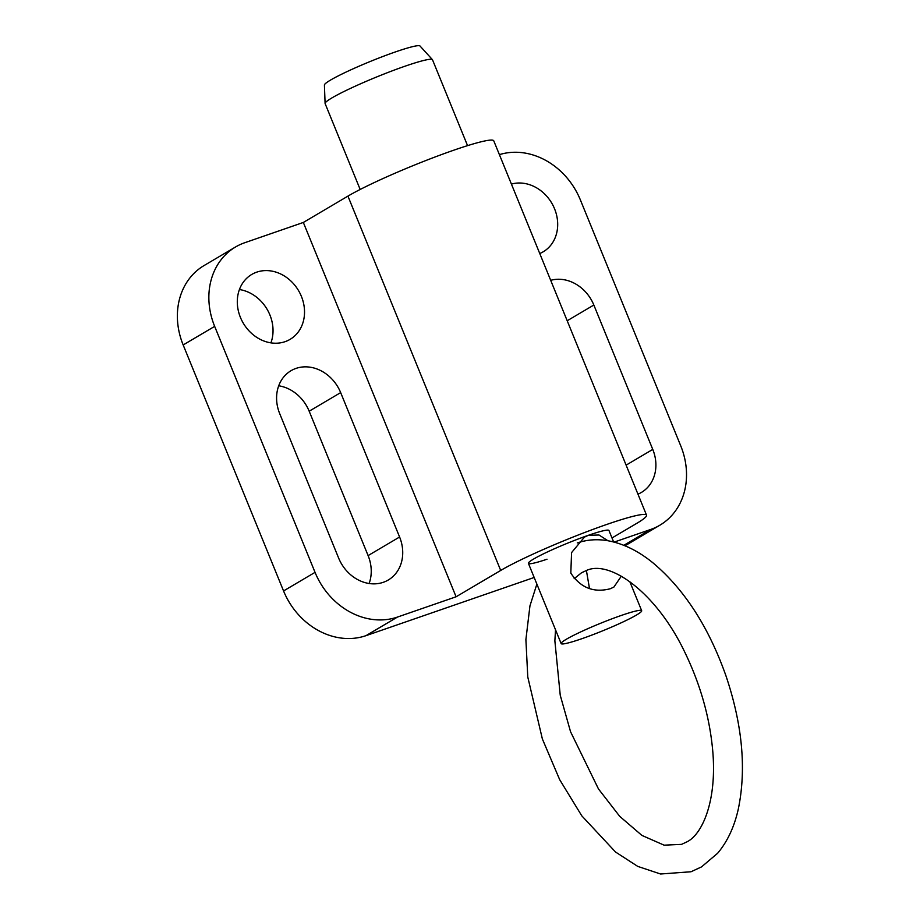<?xml version="1.0" encoding="UTF-8"?>
<svg xmlns="http://www.w3.org/2000/svg" width="920" height="920" viewBox="0 0 920 920"><rect width="100%" height="100%" fill="white"/><g stroke="black" fill="none" stroke-linecap="round" stroke-linejoin="round"><path stroke-width="1.38" d="M270.917 342.861A37.697 32.073 59.4 0 0 239.43 289.536M256.726 272.147A37.697 32.073 -120.6 0 1 300.07 293.434A37.697 32.073 -120.6 0 1 290.076 339.365A37.697 32.073 -120.6 0 1 285.096 341.665A37.697 32.073 -120.6 0 1 241.764 320.378A37.697 32.073 -120.6 0 1 251.746 274.447A37.697 32.073 -120.6 0 1 256.726 272.147M511.416 184.08A37.697 32.073 -120.6 0 1 553.633 206.678A37.697 32.073 -120.6 0 1 543.248 251.769A37.697 32.073 -120.6 0 1 539.752 253.506M296.01 368.402A37.697 32.073 -120.6 0 1 340.664 392.61L399.591 537.004A37.697 32.073 -120.6 0 1 388.286 580.002A37.697 32.073 -120.6 0 1 383.306 582.303A37.697 32.073 -120.6 0 1 338.641 558.083L279.726 413.701A37.697 32.073 -120.6 0 1 291.03 370.702A37.697 32.073 -120.6 0 1 296.01 368.402M369.115 583.51A37.697 32.073 59.4 0 0 368.103 555.588L309.178 411.205A37.697 32.073 59.4 0 0 278.702 385.791M550.7 280.335A37.697 32.073 -120.6 0 1 593.837 305.026L652.763 449.409A37.697 32.073 -120.6 0 1 641.447 492.407A37.697 32.073 -120.6 0 1 637.951 494.155M611.995 537.97L636.663 523.411A84.088 7.521 157.8 0 0 646.53 515.154A84.088 7.521 157.8 0 0 606.728 524.457A84.088 7.521 157.8 0 0 500.698 570.446L456.09 596.781L303.335 222.456L347.933 196.121A84.088 7.521 -22.2 0 1 453.962 150.132A84.088 7.521 -22.2 0 1 493.764 140.829L646.53 515.154M547.02 559.222A43.493 3.887 -22.2 0 1 528.413 563.362A43.493 3.887 -22.2 0 1 547.664 551.839A43.493 3.887 -22.2 0 1 588.351 535.302A43.493 3.887 -22.2 0 1 608.948 530.495L613.629 541.972M456.09 596.781L397.486 617.056A69.586 59.202 -120.6 0 1 315.042 572.355L214.659 326.37A69.586 59.202 -120.6 0 1 235.531 246.986A69.586 59.202 -120.6 0 1 244.731 242.73L303.335 222.456M499.41 154.64A69.586 59.202 -120.6 0 1 580.347 199.847L680.731 445.832A69.586 59.202 -120.6 0 1 659.847 525.216A69.586 59.202 -120.6 0 1 650.658 529.471L614.146 542.098M624.83 545.721A69.586 59.202 59.4 0 0 628.36 543.812L659.847 525.216M235.531 246.986L204.044 265.57A69.586 59.202 59.4 0 0 183.172 344.954L283.555 590.95A69.586 59.202 59.4 0 0 365.999 635.651L534.163 577.472M467.555 145.648L432.503 59.777A57.994 5.186 157.8 0 0 432.411 59.639A57.994 5.186 157.8 0 0 405.053 66.194A57.994 5.186 157.8 0 0 325.093 103.431A57.994 5.186 157.8 0 0 325.128 103.603L360.168 189.462M432.411 59.639L420.014 46A51.658 4.623 157.8 0 0 395.646 51.842A51.658 4.623 157.8 0 0 324.415 85.02L325.093 103.431M621.092 615.514A43.493 3.887 157.8 0 0 580.405 632.051A43.493 3.887 157.8 0 0 561.142 643.574A43.493 3.887 157.8 0 0 581.727 638.756A43.493 3.887 157.8 0 0 622.426 622.231A43.493 3.887 157.8 0 0 641.677 610.707A43.493 3.887 157.8 0 0 621.092 615.514M621.299 576.196L613.881 587.087L610.178 588.777C593.676 592.997 580.554 587.776 570.814 573.114L571.573 552.609L584.395 537.153L588.351 535.302L599.012 535.003L607.913 540.741M589.49 588.524L586.396 570.469M309.178 411.205L340.664 392.61M368.103 555.588L399.591 537.004M567.191 320.758L593.837 305.026M626.117 465.14L652.763 449.409M347.933 196.121L500.698 570.446M365.999 635.651L397.486 617.056M623.829 545.307L650.658 529.471M183.172 344.954L214.659 326.37M283.555 590.95L315.042 572.355M528.413 563.362L561.142 643.574M629.82 581.659L641.677 610.707M536.877 584.096L529.954 605.843L525.895 639.607L527.781 677.016L542.374 738.978L559.682 779.677L581.762 815.798L615.526 852.012L637.755 866.398L660.583 874L691.023 871.757L701.534 866.893L717.646 853.242C727.478 841.535 734.379 826.746 738.346 808.864C746.522 768.959 742.382 724.581 725.926 675.728C708.549 626.727 684.169 589.042 652.763 562.695C638.146 550.838 623.127 543.501 607.706 540.707C597.149 538.901 587.006 539.649 577.265 542.949M555.519 629.786L554.863 640.826L560.245 695.267L570.549 731.733L598.471 788.946L619.746 816.373L641.895 835.406L664.113 845.169L681.547 844.364L686.792 841.926C702.04 834.693 717.335 801.285 712.667 750.076C709.573 716.841 700.304 684.284 684.894 652.406C656.592 592.825 610.224 559.762 586.741 570.342L581.509 572.78L574.137 578.714"/></g></svg>
